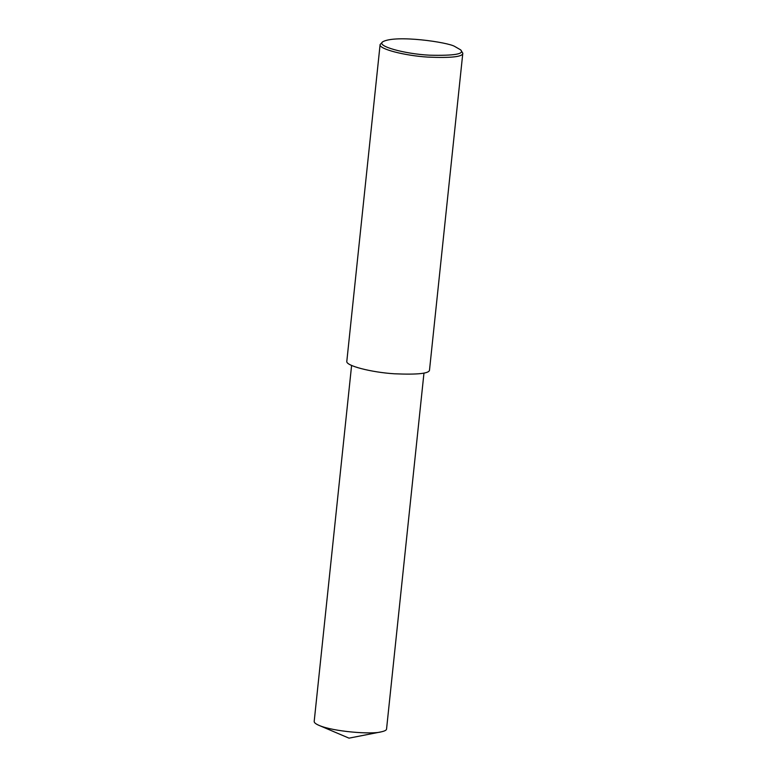<?xml version="1.0" encoding="UTF-8"?>
<svg xmlns="http://www.w3.org/2000/svg" width="777" height="777" viewBox="0 0 777 777"><rect width="100%" height="100%" fill="white"/><g stroke="black" fill="none" stroke-linecap="round" stroke-linejoin="round"><path stroke-width="1.17" d="M460.712 49.903L462.81 53.205C462.898 56.808 451.194 58.1 427.68 57.09C404.846 55.672 378.516 49.019 380.108 44.512L382.847 41.715C395.94 34.586 448.504 42.288 454.846 46.523L460.712 49.903C464.695 54.031 454.302 55.789 429.526 55.186C404.535 53.963 375.553 45.94 382.847 41.715M462.81 53.205L429.526 369.91C429.613 373.504 417.909 374.796 394.395 373.786C371.552 372.377 345.231 365.724 346.824 361.218L380.108 44.512M423.97 373.047L386.558 729.011C386.548 730.147 384.722 731.099 381.06 731.885C371.921 734.586 333.333 731.72 318.968 725.359C315.676 723.931 314.083 722.61 314.19 721.406L351.602 365.433M381.06 731.885L349.009 738.15L318.968 725.359"/></g></svg>

